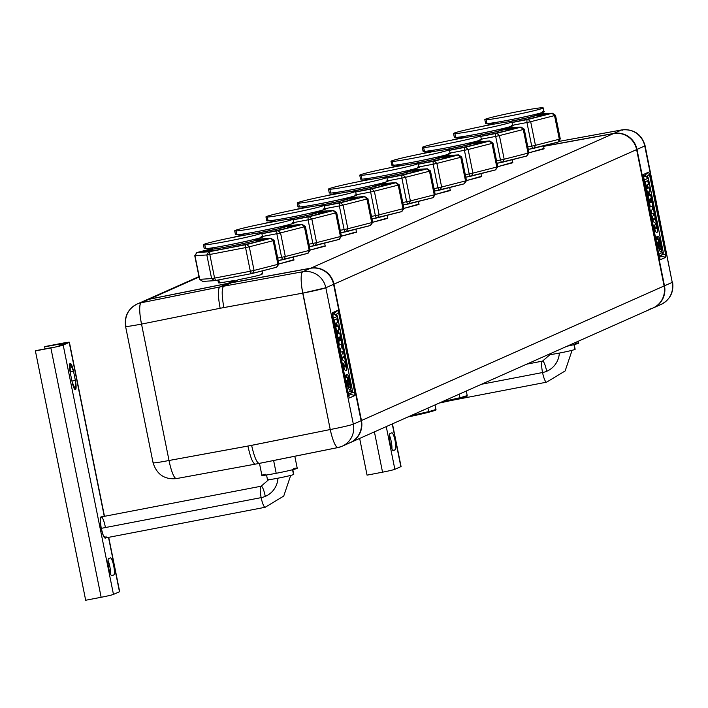 <?xml version="1.0" encoding="UTF-8"?>
<svg xmlns="http://www.w3.org/2000/svg" width="708" height="708" viewBox="0 0 708 708"><rect width="100%" height="100%" fill="white"/><g stroke="black" fill="none" stroke-linecap="round" stroke-linejoin="round"><path stroke-width="1.06" d="M309.467 246.685L339.318 239.366L340.451 236.525L341.203 236.189L338.999 239.463L315.131 245.57L316.582 242.623L340.451 236.525L335.689 212.904L336.654 212.577L335.689 212.904L340.451 236.525L316.582 242.623L315.131 245.57L313.883 245.835L312.856 243.437L316.582 242.623L311.821 219.002L335.689 212.904L333.176 210.595L309.308 216.701L293.174 219.825L309.308 216.701L333.433 210.488L335.689 212.904L311.821 219.002L316.582 242.623L312.856 243.437L313.883 245.835L309.467 246.685M318.538 212.931A30.046 1.363 168.6 0 1 325.388 212.188A30.046 1.363 -11.4 0 0 318.538 212.931M308.962 244.18L312.856 243.437L308.095 219.816L311.821 219.002L309.308 216.701L311.821 219.002L308.095 219.816L312.856 243.437L308.962 244.18M318.396 212.232A30.718 1.389 168.6 0 1 326.538 211.612A30.718 1.389 168.6 0 1 293.147 219.692A30.718 1.389 -11.4 0 0 323.388 212.834A30.718 1.389 -11.4 0 0 318.396 212.232M268.898 222.586A30.718 1.389 168.6 0 1 274.129 221.153A30.718 1.389 -11.4 0 0 268.898 222.586M293.723 222.578L308.095 219.816L308.06 216.967L308.095 219.816L293.723 222.578M321.565 211.249L333.433 210.488L321.565 211.249M318.361 211.834L320.574 211.409L318.361 211.834M263.889 223.578L274.076 220.976L263.889 223.578M333.468 210.515L336.442 212.568M299.21 206.196A29.754 1.345 -11.4 0 0 299.369 206.975A29.754 1.345 -11.4 0 0 336.008 200.497A29.754 1.345 -11.4 0 0 354.947 194.957C368.089 193.974 309.069 206.736 299.369 206.975L298.599 203.169A29.754 1.345 -11.4 0 0 330.999 197.585A29.754 1.345 -11.4 0 0 355.549 191.275A29.754 1.345 -11.4 0 0 354.177 191.151A29.754 1.345 168.6 0 1 335.238 196.691A29.754 1.345 168.6 0 1 298.599 203.169A29.754 1.345 168.6 0 1 317.538 197.629A29.754 1.345 168.6 0 1 354.177 191.151A29.754 1.345 -11.4 0 0 321.777 196.727A29.754 1.345 -11.4 0 0 297.227 203.037A29.754 1.345 -11.4 0 0 298.599 203.169L299.369 206.975A29.754 1.345 168.6 0 1 297.997 206.842L297.227 203.037M306.44 207.382A1.894 1.814 87 0 0 305.706 206.214A1.894 1.814 -93 0 1 306.44 207.382A22.576 1.027 168.6 0 1 305.396 207.285A22.576 1.027 -11.4 0 0 306.44 207.382L307.856 207.258A22.576 1.027 168.6 0 1 306.44 207.382M349.77 197.284L349.663 198.355A22.576 1.027 168.6 0 1 319.724 205.373L340.203 201.125L348.619 198.258M356.496 232.251L341.415 236.189L355.451 232.136M330.477 192.293A29.754 1.345 -11.4 0 0 330.636 193.072A29.754 1.345 -11.4 0 0 367.275 186.593A29.754 1.345 -11.4 0 0 386.214 181.053C399.347 180.08 340.336 192.841 330.636 193.072L329.866 189.266A29.754 1.345 -11.4 0 0 362.266 183.691A29.754 1.345 -11.4 0 0 386.816 177.381A29.754 1.345 -11.4 0 0 385.444 177.248A29.754 1.345 168.6 0 1 366.505 182.788A29.754 1.345 168.6 0 1 329.866 189.266A29.754 1.345 168.6 0 1 348.805 183.726A29.754 1.345 168.6 0 1 385.444 177.248A29.754 1.345 -11.4 0 0 353.044 182.823A29.754 1.345 -11.4 0 0 328.494 189.133A29.754 1.345 -11.4 0 0 329.866 189.266L330.636 193.072A29.754 1.345 168.6 0 1 329.255 192.939L328.494 189.133M337.707 193.479A1.894 1.814 87 0 0 336.964 192.311A1.894 1.814 -93 0 1 337.707 193.479A22.576 1.027 168.6 0 1 336.663 193.381A22.576 1.027 -11.4 0 0 337.707 193.479L339.123 193.355A22.576 1.027 168.6 0 1 337.707 193.479M381.037 183.381L380.931 184.461A22.576 1.027 168.6 0 1 350.982 191.47L371.47 187.222L379.886 184.354M387.763 218.356L372.682 222.285L386.718 218.232M361.744 178.389A29.754 1.345 -11.4 0 0 361.903 179.168A29.754 1.345 -11.4 0 0 398.542 172.69A29.754 1.345 -11.4 0 0 417.472 167.15C430.614 166.176 371.603 178.938 361.903 179.168L361.133 175.363A29.754 1.345 -11.4 0 0 393.533 169.787A29.754 1.345 -11.4 0 0 418.083 163.477A29.754 1.345 -11.4 0 0 416.711 163.344A29.754 1.345 168.6 0 1 397.772 168.885A29.754 1.345 168.6 0 1 361.133 175.363A29.754 1.345 168.6 0 1 380.063 169.823A29.754 1.345 168.6 0 1 416.711 163.344A29.754 1.345 -11.4 0 0 384.311 168.929A29.754 1.345 -11.4 0 0 359.761 175.239A29.754 1.345 -11.4 0 0 361.133 175.363L361.903 179.168A29.754 1.345 168.6 0 1 360.522 179.044L359.761 175.239M368.974 179.584A1.894 1.814 87 0 0 368.231 178.416A1.894 1.814 -93 0 1 368.974 179.584A22.576 1.027 168.6 0 1 367.93 179.478A22.576 1.027 -11.4 0 0 368.974 179.584L370.39 179.46A22.576 1.027 168.6 0 1 368.974 179.584M412.304 169.477L412.198 170.557A30.718 1.389 168.6 0 1 420.34 169.911A30.718 1.389 168.6 0 1 386.94 177.991A30.718 1.389 -11.4 0 0 417.18 171.132A30.718 1.389 -11.4 0 0 412.189 170.531A22.576 1.027 168.6 0 1 382.249 177.566L402.737 173.327L411.153 170.46M418.428 201.435L419.03 204.453L403.949 208.391L417.986 204.338M393.011 164.495A29.754 1.345 -11.4 0 0 393.161 165.274A29.754 1.345 -11.4 0 0 429.809 158.796A29.754 1.345 -11.4 0 0 448.739 153.255C461.881 152.273 402.87 165.035 393.161 165.274L392.4 161.468A29.754 1.345 -11.4 0 0 424.8 155.884A29.754 1.345 -11.4 0 0 449.35 149.574A29.754 1.345 -11.4 0 0 447.969 149.45A29.754 1.345 168.6 0 1 429.039 154.99A29.754 1.345 168.6 0 1 392.4 161.468A29.754 1.345 168.6 0 1 411.33 155.928A29.754 1.345 168.6 0 1 447.969 149.45A29.754 1.345 -11.4 0 0 415.578 155.025A29.754 1.345 -11.4 0 0 391.02 161.336A29.754 1.345 -11.4 0 0 392.4 161.468L393.161 165.274A29.754 1.345 168.6 0 1 391.789 165.141L391.02 161.336M400.232 165.681A1.894 1.814 87 0 0 399.498 164.513A1.894 1.814 -93 0 1 400.232 165.681A22.576 1.027 168.6 0 1 399.188 165.583A22.576 1.027 -11.4 0 0 400.232 165.681L401.648 165.557A22.576 1.027 168.6 0 1 400.232 165.681M443.571 155.583L443.465 156.654A30.718 1.389 168.6 0 1 451.598 156.017A30.718 1.389 168.6 0 1 418.207 164.097A30.718 1.389 -11.4 0 0 448.447 157.229A30.718 1.389 -11.4 0 0 443.456 156.627A22.576 1.027 168.6 0 1 413.516 163.672L434.004 159.424L442.42 156.556M449.686 187.54L450.297 190.549L435.216 194.488L449.253 190.434M424.269 150.592A29.754 1.345 -11.4 0 0 424.428 151.37A29.754 1.345 -11.4 0 0 461.067 144.892A29.754 1.345 -11.4 0 0 480.006 139.352C493.149 138.379 434.128 151.14 424.428 151.37L423.667 147.565A29.754 1.345 -11.4 0 0 456.058 141.989A29.754 1.345 -11.4 0 0 480.617 135.679A29.754 1.345 -11.4 0 0 479.236 135.547A29.754 1.345 168.6 0 1 460.306 141.087A29.754 1.345 168.6 0 1 423.667 147.565A29.754 1.345 168.6 0 1 442.597 142.025A29.754 1.345 168.6 0 1 479.236 135.547A29.754 1.345 -11.4 0 0 446.837 141.122A29.754 1.345 -11.4 0 0 422.287 147.432A29.754 1.345 -11.4 0 0 423.667 147.565L424.428 151.37A29.754 1.345 168.6 0 1 423.057 151.238L422.287 147.432M431.499 151.778A1.894 1.814 87 0 0 430.765 150.609A1.894 1.814 -93 0 1 431.499 151.778A22.576 1.027 168.6 0 1 430.455 151.68A22.576 1.027 -11.4 0 0 431.499 151.778L432.915 151.654A22.576 1.027 168.6 0 1 431.499 151.778M474.838 141.68L474.732 142.759A22.576 1.027 168.6 0 1 444.783 149.769L465.271 145.529L473.687 142.662M480.953 173.637L481.564 176.655L466.475 180.584L480.511 176.531M455.536 136.688A29.754 1.345 -11.4 0 0 455.695 137.467A29.754 1.345 -11.4 0 0 492.334 130.989A29.754 1.345 -11.4 0 0 511.273 125.449C524.416 124.475 465.395 137.237 455.695 137.467L454.925 133.662A29.754 1.345 -11.4 0 0 487.325 128.086A29.754 1.345 -11.4 0 0 511.875 121.776A29.754 1.345 -11.4 0 0 510.503 121.643A29.754 1.345 168.6 0 1 491.573 127.183A29.754 1.345 168.6 0 1 454.925 133.662A29.754 1.345 168.6 0 1 473.864 128.121A29.754 1.345 168.6 0 1 510.503 121.643A29.754 1.345 -11.4 0 0 478.104 127.228A29.754 1.345 -11.4 0 0 453.554 133.538A29.754 1.345 -11.4 0 0 454.925 133.662L455.695 137.467A29.754 1.345 168.6 0 1 454.324 137.343L453.554 133.538M462.767 137.883A1.894 1.814 87 0 0 462.032 136.715A1.894 1.814 -93 0 1 462.767 137.883A22.576 1.027 168.6 0 1 461.722 137.786A22.576 1.027 -11.4 0 0 462.767 137.883L464.183 137.759A22.576 1.027 168.6 0 1 462.767 137.883M506.096 127.776L505.99 128.856A22.576 1.027 168.6 0 1 476.05 135.865L496.529 131.626L504.946 128.759M512.22 159.734L512.831 162.751L497.742 166.69L511.778 162.636M486.803 122.794A29.754 1.345 -11.4 0 0 486.962 123.573A29.754 1.345 -11.4 0 0 523.601 117.094A29.754 1.345 -11.4 0 0 542.54 111.554C555.674 110.572 496.662 123.334 486.962 123.573L486.192 119.767A29.754 1.345 -11.4 0 0 518.592 114.183A29.754 1.345 -11.4 0 0 543.142 107.873A29.754 1.345 -11.4 0 0 541.77 107.749A29.754 1.345 168.6 0 1 522.831 113.289A29.754 1.345 168.6 0 1 486.192 119.767A29.754 1.345 168.6 0 1 505.131 114.227A29.754 1.345 168.6 0 1 541.77 107.749A29.754 1.345 -11.4 0 0 509.371 113.324A29.754 1.345 -11.4 0 0 484.821 119.634A29.754 1.345 -11.4 0 0 486.192 119.767L486.962 123.573A29.754 1.345 168.6 0 1 485.591 123.44L484.821 119.634M494.034 123.98A1.894 1.814 87 0 0 493.29 122.811A1.894 1.814 -93 0 1 494.034 123.98A22.576 1.027 168.6 0 1 492.989 123.882A22.576 1.027 -11.4 0 0 494.034 123.98L495.45 123.856A22.576 1.027 168.6 0 1 494.034 123.98M537.629 116.776L537.257 114.953A22.576 1.027 168.6 0 1 507.317 121.971L527.796 117.723L537.257 114.953L537.363 113.882M543.487 145.839L544.089 148.848L529.009 152.786L543.045 148.733M410.702 415.738A32.028 1.451 -11.4 0 0 428.676 411.614A0.673 0.513 75.5 0 1 428.305 412.348A31.356 1.425 168.6 0 1 407.941 416.968L428.34 412.339A0.673 0.513 -104.5 0 0 428.676 411.614A32.028 1.451 -11.4 0 0 435.889 409.197A32.028 1.451 168.6 0 1 428.676 411.614L427.959 408.065L428.676 411.614L410.702 415.738M434.756 409.835A31.356 1.425 168.6 0 1 428.367 412.33M428.305 412.348A0.673 0.513 -104.5 0 0 428.34 412.339C441.739 408.277 433.154 410.852 435.889 409.197L435.022 404.923M459.563 398.454A0.673 0.513 -104.5 0 0 459.943 397.71L441.969 401.834A32.028 1.451 -11.4 0 0 459.943 397.71A0.673 0.513 75.5 0 1 459.563 398.454A31.356 1.425 168.6 0 1 439.208 403.064M459.943 397.71A32.028 1.451 -11.4 0 0 467.156 395.303A32.028 1.451 168.6 0 1 459.943 397.71L459.226 394.161L459.943 397.71M466.023 395.94A31.356 1.425 168.6 0 1 459.634 398.427M294.811 456.253L297.227 468.227A18.027 0.814 168.6 0 1 276.2 473.289L273.624 460.519L276.2 473.289A18.027 0.814 168.6 0 1 261.889 475.351L259.473 463.368M265.208 474.192A18.027 0.814 -11.4 0 0 276.2 473.289A18.027 0.814 -11.4 0 0 294.528 469.218A18.027 0.814 -11.4 0 0 293.714 468.439M578.241 341.247L578.622 343.123A18.027 0.814 168.6 0 1 566.975 346.256A18.027 0.814 -11.4 0 0 575.108 343.336M227.967 283.342L234.401 280.483L234.587 281.377L234.401 280.483L227.967 283.342L149.273 299.183L199.063 277.04L149.273 299.183L227.967 283.342M219.471 282.961L218.852 279.881L219.471 282.961L234.401 280.483L219.471 282.961L218.436 282.881L217.869 280.067M145.804 300.227A20.098 19.674 66 0 1 149.273 299.183A20.098 19.674 -114 0 0 145.804 300.227M648.9 309.325A20.098 19.674 -114 0 0 664.104 285.961L636.616 149.6L664.104 285.961L361.461 420.517L333.964 284.156L636.616 149.6A20.098 19.674 -114 0 0 613.464 133.6A20.098 19.674 66 0 1 636.616 149.6L333.964 284.156A20.098 19.674 -114 0 0 310.821 268.155L613.464 133.6L543.594 146.379L613.464 133.6L310.821 268.155L231.835 282.598L238.269 279.74L231.852 282.678L310.821 268.155A20.098 19.674 66 0 1 333.964 284.156L361.461 420.517A20.098 19.674 66 0 1 350.814 442.35A20.098 19.674 -114 0 0 361.461 420.517L664.104 285.961A20.098 19.674 66 0 1 652.926 308.042L350.283 442.597M238.269 279.74C256.314 276.209 264.111 274.235 261.659 273.837C264.111 274.235 256.314 276.209 238.269 279.74M293.36 257.039L293.97 260.048L278.881 263.987L292.917 259.933M324.627 243.136L325.238 246.154L310.148 250.092L324.184 246.039M153.432 462.536A20.098 0.912 -11.4 0 0 153.078 462.793A20.098 0.912 -11.4 0 0 169.026 460.492A20.098 0.912 168.6 0 1 153.078 462.793L125.573 326.406A20.098 0.912 -11.4 0 0 141.529 324.096C129.998 326.255 124.803 326.937 125.936 326.149A20.098 0.912 -11.4 0 0 125.573 326.406L125.573 326.397C124.219 316.272 128.059 308.821 137.113 304.059L144.866 300.617A20.098 19.674 66 0 1 148.892 299.334L141.14 302.776L148.892 299.334L227.587 283.492L219.834 286.935L227.587 283.492L231.463 282.749L223.71 286.191L141.14 302.776A20.098 19.674 -114 0 0 137.113 304.059A20.098 19.674 66 0 1 141.14 302.776L140.308 303.882C139.211 307.706 139.618 314.44 141.529 324.096A20.098 4.009 -101.4 0 1 140.308 303.882A20.098 4.009 -101.4 0 1 141.14 302.776L219.834 286.935C217.79 288.926 217.896 296.033 220.135 308.272L141.529 324.096L169.026 460.492L251.623 445.359L330.238 429.535L301.882 287.979C300.696 278.563 300.962 273.155 302.688 271.757L223.71 286.191C221.657 288.183 221.701 295.307 223.843 307.564L220.135 308.272C217.896 296.033 217.798 288.926 219.834 286.935L223.71 286.191L231.463 282.749L310.44 268.305A20.098 19.674 66 0 1 333.583 284.306L325.83 287.758A20.098 19.674 -114 0 0 302.688 271.757L310.44 268.305L302.688 271.757A20.098 3.991 79.6 0 0 301.882 287.979A20.098 3.991 79.6 0 0 302.732 293.139L330.238 429.535L247.924 446.067L169.026 460.492L141.529 324.096L220.135 308.272L302.732 293.139L223.843 307.564C221.701 295.307 221.657 288.183 223.71 286.191L302.688 271.757A20.098 19.674 66 0 1 325.83 287.758L353.336 424.145A20.098 19.674 66 0 1 338.123 447.518L337.955 447.571A20.098 4.009 78.6 0 0 338.123 447.518L337.017 447.279A20.098 4.009 78.6 0 0 337.955 447.571L259.261 463.413L176.398 478.59A20.098 3.991 -100.4 0 1 170.141 465.537C172.487 474.44 174.628 478.767 176.575 478.537A20.098 3.991 -100.4 0 1 176.398 478.599M332.291 312.812L348.61 395.852L349.504 397.931L348.61 395.852L332.362 315.246L332.256 312.856L337.689 310.396L334.486 313.078L335.38 315.157L334.486 313.078L332.185 314.095L337.689 310.396L338.583 312.476L336.026 314.618L338.583 312.476L354.841 393.082L351.964 392.276L354.841 393.082L354.858 395.551L350.894 394.436L351.035 393.037L350.894 394.436L348.54 395.48L350.894 394.436L354.858 395.551L349.407 397.931M334.512 314.494A2.416 0.478 -100.9 0 1 334.53 314.494L332.406 315.467L334.619 314.476A2.416 0.478 79.1 0 0 334.619 314.476A2.416 2.363 66 0 1 337.415 316.396L337.415 316.396A2.416 2.363 -114 0 0 334.619 314.476L334.486 314.502A2.416 0.478 -100.9 0 1 334.512 314.494A2.416 0.478 79.1 0 0 334.486 314.502L332.397 315.432L334.619 314.476A2.416 0.478 -100.9 0 1 334.636 314.476A2.416 0.478 -100.9 0 1 334.663 314.467M169.026 460.492L170.141 465.537A20.098 3.991 -100.4 0 1 169.026 460.492M247.924 446.067C250.57 458.103 253.119 464.112 255.561 464.094C253.119 464.112 250.57 458.103 247.924 446.067M251.623 445.359C254.376 457.368 256.977 463.368 259.429 463.351C256.977 463.368 254.376 457.368 251.623 445.359M330.238 429.535A20.098 4.009 78.6 0 0 337.017 447.279C334.627 445.005 332.371 439.084 330.238 429.535A20.098 0.912 -11.4 0 0 353.336 424.145A20.098 0.912 168.6 0 1 330.238 429.535M337.778 447.58L259.429 463.351M302.732 293.139A20.098 0.912 -11.4 0 0 325.83 287.758L302.732 293.139M137.113 304.059A20.098 19.674 -114 0 0 125.936 326.149M345.876 444.066A20.098 19.674 -114 0 0 361.089 420.702A20.098 19.674 66 0 1 349.911 442.783L342.15 446.235A20.098 19.674 -114 0 0 353.336 424.145L361.089 420.702L353.336 424.145L325.83 287.758L333.583 284.306L361.089 420.702L333.583 284.306A20.098 19.674 -114 0 0 310.44 268.305L227.587 283.492L148.892 299.334A20.098 19.674 -114 0 0 141.211 302.75M338.123 447.518A20.098 19.674 -114 0 0 342.15 446.235L337.955 447.571M349.504 397.931L354.858 395.551L354.841 393.082L338.583 312.476L337.689 310.396L332.335 312.786M643.059 175.885L645.36 174.858L646.254 176.938L645.36 174.858L643.059 175.885M643.165 174.602L659.484 257.641L660.378 259.721L659.484 257.641L643.236 177.035L643.209 174.566L648.563 172.186L649.457 174.265L646.9 176.407L649.457 174.265L665.715 254.871L662.838 254.066L665.715 254.871L665.732 257.34L661.768 256.225L661.909 254.827L661.768 256.225L659.413 257.269L661.768 256.225L665.732 257.34L660.272 259.721M645.36 176.292L643.271 177.221L645.492 176.265A2.416 0.478 -100.9 0 1 645.51 176.265A2.416 0.478 -100.9 0 1 645.537 176.257A2.416 0.478 79.1 0 0 645.492 176.265L643.28 177.248L645.36 176.292A2.416 0.478 -100.9 0 1 645.386 176.283A2.416 0.478 79.1 0 0 645.36 176.292M660.378 259.721L665.732 257.34L665.715 254.871L649.457 174.265L648.563 172.186L645.36 174.858L648.563 172.186L643.209 174.566M621.597 129.971L558.559 141.494L621.597 129.971L613.836 133.423L621.597 129.971A20.098 19.674 66 0 1 644.74 145.972L636.988 149.423A20.098 19.674 -114 0 0 613.836 133.423L543.576 146.264L613.836 133.423A20.098 19.674 66 0 1 636.988 149.423L664.485 285.811A20.098 19.674 66 0 1 652.555 308.21A20.098 19.674 -114 0 0 664.485 285.811L636.988 149.423L644.74 145.972L672.237 282.368L664.485 285.811L672.237 282.368L644.74 145.972A20.098 0.912 -11.4 0 0 645.094 145.715A20.098 0.912 168.6 0 1 644.74 145.972A20.098 19.674 -114 0 0 621.597 129.971L621.774 129.918A20.098 3.991 79.6 0 0 621.597 129.971L622.695 130.21M657.033 305.732A20.098 19.674 -114 0 0 661.06 304.449C670.113 299.688 673.954 292.245 672.6 282.103A20.098 0.912 168.6 0 1 672.237 282.368L645.094 145.715C641.598 134.139 633.828 128.874 621.774 129.918L558.577 141.467M661.06 304.449A20.098 19.674 -114 0 0 672.237 282.368A20.098 19.674 66 0 1 661.06 304.449L653.307 307.892M105.244 526.575A10.717 2.133 79.1 0 0 100.837 517.238A10.717 2.133 79.1 0 0 101.235 528.354L101.235 528.354A10.717 2.133 -100.9 0 1 101.217 516.937L261.137 486.219A10.717 2.133 79.1 0 0 261.04 486.254A10.717 2.133 79.1 0 0 261.155 497.635L101.235 528.354A10.717 2.133 79.1 0 0 104.793 537.85A10.717 2.133 79.1 0 0 106.076 536.106M265.164 495.857A10.717 2.133 79.1 0 0 261.137 486.219A10.717 2.133 -100.9 0 0 261.04 486.254A10.717 2.133 -100.9 0 0 261.155 497.635A21.444 20.992 -114 0 0 277.952 478.183A21.444 20.992 66 0 1 261.155 497.635A10.717 2.133 79.1 0 0 265.181 507.273A10.717 2.133 -100.9 0 1 261.155 497.635L101.235 528.354A10.717 2.133 -100.9 0 0 105.262 537.991L265.181 507.273A10.717 2.133 79.1 0 0 265.279 507.247A10.717 2.133 -100.9 0 1 265.181 507.273L283.74 496.06L290.705 475.404M292.802 469.678L293.758 474.387A13.399 0.611 168.6 0 1 293.519 474.564L292.546 469.74L293.519 474.564A13.399 0.611 168.6 0 1 279.421 477.9A13.399 0.611 168.6 0 1 267.482 479.688L266.535 474.971M267.721 479.52A13.399 0.611 -11.4 0 0 278.12 478.148A13.399 0.611 -11.4 0 0 293.519 474.564A13.399 0.611 -11.4 0 0 293.466 474.325M546.549 370.753A10.717 2.133 79.1 0 0 542.523 361.115A10.717 2.133 79.1 0 0 542.434 361.151A10.717 2.133 79.1 0 0 542.549 372.532L481.493 384.258L542.549 372.532A10.717 2.133 -100.9 0 1 542.434 361.151A10.717 2.133 -100.9 0 1 542.523 361.115L526.725 364.151M559.347 353.08A21.444 20.992 66 0 1 542.549 372.532A21.444 20.992 -114 0 0 559.347 353.08M546.665 382.143A10.717 2.133 -100.9 0 1 546.567 382.178A10.717 2.133 -100.9 0 1 542.549 372.532A10.717 2.133 79.1 0 0 546.567 382.178A10.717 2.133 79.1 0 0 546.665 382.143M574.197 344.575L575.144 349.283A13.399 0.611 168.6 0 1 574.905 349.46L573.931 344.637L574.905 349.46A13.399 0.611 168.6 0 1 560.807 352.796A13.399 0.611 168.6 0 1 548.868 354.584L548.824 354.327M549.107 354.416A13.399 0.611 -11.4 0 0 559.506 353.044A13.399 0.611 -11.4 0 0 574.905 349.46A13.399 0.611 -11.4 0 0 574.861 349.221M653.422 219.232L654.36 218.064L654.67 219.622L653.413 219.232L654.67 219.622L654.36 218.064L653.44 219.197L653.847 218.728L653.44 219.197L654.67 219.622L653.44 219.197M660.874 243.481L660.865 243.481A7.974 1.593 79.1 0 0 657.874 236.313A7.974 1.593 -100.9 0 1 660.874 243.481A7.974 1.593 -100.9 0 1 660.891 251.977A7.974 1.593 -100.9 0 1 657.9 244.8L657.369 242.198L657.865 241.986L658.325 244.304L657.856 241.986L658.325 244.304L658.829 244.083L658.281 238.959L657.838 239.154L658.272 238.959L657.838 239.154L657.316 236.552L657.812 236.33A7.974 1.593 -100.9 0 1 657.882 236.304A7.974 1.593 -100.9 0 1 660.865 243.481L660.874 243.481A7.974 1.593 -100.9 0 1 660.883 251.977A7.974 1.593 79.1 0 0 660.865 243.481A7.974 1.593 79.1 0 0 657.812 236.33L657.316 236.552L657.838 239.154L658.281 238.959L658.829 244.083L658.334 244.304L657.865 241.986L657.369 242.198L657.9 244.8A7.974 1.593 79.1 0 0 660.962 251.951A7.974 1.593 79.1 0 0 660.874 243.481M656.325 236.994L656.82 236.773L657.343 239.384L656.803 236.773L657.343 239.384L656.847 239.596L657.334 239.384L656.847 239.596L656.325 236.994L656.847 239.596L657.343 239.384L656.82 236.773L656.325 236.994M654.944 226.737A2.319 0.46 -100.9 0 1 654.75 224.967A2.319 0.46 79.1 0 0 654.962 226.737L655.564 228.534A5.938 1.186 79.1 0 0 656.05 228.834A5.938 1.186 -100.9 0 1 656.033 228.834A5.938 1.186 -100.9 0 1 655.555 228.534A5.938 1.186 79.1 0 0 656.042 228.834A5.938 1.186 79.1 0 0 656.44 228.18L656.289 226.224A2.779 0.558 79.1 0 0 655.741 224.347L656.484 224.268A5.469 1.089 -100.9 0 1 657.015 226.436L657.006 226.436A5.469 1.089 79.1 0 0 656.466 224.268A5.469 1.089 -100.9 0 1 657.006 226.436A5.717 1.142 -100.9 0 1 657.475 230.835L657.466 230.843A5.717 1.142 79.1 0 0 657.006 226.436L657.015 226.436A5.717 1.142 -100.9 0 1 657.466 230.843A8.938 1.779 -100.9 0 1 656.785 232.578A8.938 1.779 -100.9 0 1 655.785 231.746A5.708 1.133 -100.9 0 1 654.369 227.179A5.354 1.071 -100.9 0 1 654.05 225.286L654.758 224.967A2.319 0.46 79.1 0 0 654.944 226.737A2.319 0.46 -100.9 0 1 654.758 224.967L654.05 225.286A5.354 1.071 79.1 0 0 654.369 227.179A5.708 1.133 79.1 0 0 655.785 231.746A8.938 1.779 79.1 0 0 657.475 230.835L657.475 230.835A8.938 1.779 -100.9 0 1 656.776 232.578A8.938 1.779 79.1 0 0 657.466 230.843A5.717 1.142 79.1 0 0 657.015 226.436A5.469 1.089 79.1 0 0 656.484 224.268L655.741 224.347A2.779 0.558 -100.9 0 1 656.289 226.224L656.44 228.18A5.938 1.186 -100.9 0 1 655.564 228.534L654.962 226.737M654.219 212.86L652.926 206.444L654.236 212.86L651.749 213.966L654.219 212.86L651.749 213.958L651.006 210.294L652.909 209.453L652.351 206.701L652.935 206.444L654.236 212.86L652.935 206.444L652.351 206.701L652.909 209.453L651.006 210.294L651.749 213.966L654.236 212.86M650.325 206.913L652.811 205.807L650.325 206.913L648.953 200.099L649.537 199.842L650.519 202.833L649.953 200.001L650.537 199.744L651.484 202.399L650.847 199.258L651.44 198.992L652.794 205.816L651.422 199.001L652.794 205.816L650.325 206.913L652.811 205.807L651.44 198.992L650.847 199.258L651.484 202.399L650.537 199.744L649.953 200.001L650.519 202.833L649.537 199.842L648.953 200.099L650.325 206.913M651.307 198.426L650.572 194.762L651.325 198.426L648.838 199.523L651.307 198.426L648.838 199.523L647.528 193.054L648.121 192.797L648.67 195.603L648.103 192.797L648.67 195.603L648.519 192.815L649.103 192.558L649.617 195.178L650.581 194.753L651.307 198.426L650.581 194.753L649.634 195.178L649.103 192.558L648.519 192.815L648.687 195.594L648.121 192.797L647.528 193.054L648.838 199.523L651.325 198.426M649.882 191.355L649.148 187.691L649.891 191.355L647.413 192.452L649.882 191.355L647.413 192.452L646.103 185.983L646.696 185.726L647.245 188.532L646.678 185.726L647.245 188.532L647.085 185.744L647.678 185.487L648.192 188.107L647.661 185.487L648.192 188.107L649.156 187.682L649.891 191.355L649.156 187.682L648.201 188.107L647.678 185.487L647.085 185.744L647.262 188.523L646.696 185.726L646.103 185.983L647.413 192.452L649.891 191.355M648.457 184.284L647.723 180.629L648.466 184.284L645.988 185.39L645.245 181.726L647.731 180.62L648.457 184.284L645.988 185.381L648.457 184.284M658.9 241.534A2.655 0.531 -100.9 0 1 659.9 244.11A2.655 0.531 -100.9 0 1 659.874 246.747A2.655 0.531 -100.9 0 1 658.944 244.641L658.44 244.871A5.319 1.062 79.1 0 0 660.378 249.366A5.319 1.062 79.1 0 0 660.316 243.419A5.319 1.062 79.1 0 0 658.387 238.915L658.918 241.534A2.655 0.531 -100.9 0 1 659.918 244.127A2.655 0.531 -100.9 0 1 659.883 246.747A2.655 0.531 -100.9 0 1 659.847 246.747A2.655 0.531 79.1 0 0 659.9 244.11A2.655 0.531 79.1 0 0 658.9 241.534L658.378 238.915L658.9 241.534M658.944 244.641L658.449 244.862A5.319 1.062 79.1 0 0 660.387 249.366L660.378 249.366A5.319 1.062 -100.9 0 1 658.44 244.871L658.936 244.649A2.655 0.531 79.1 0 0 659.847 246.747A2.655 0.531 79.1 0 0 659.936 244.207A2.655 0.531 79.1 0 0 658.918 241.534L658.378 238.915A5.319 1.062 -100.9 0 1 660.316 243.419A5.319 1.062 -100.9 0 1 660.484 249.322A5.319 1.062 -100.9 0 1 658.449 244.862L658.944 244.641M659.113 254.022A2.416 2.363 66 0 1 659.015 255.314A2.416 2.363 -114 0 0 659.113 254.022L663.254 252.163L648.289 178.186A2.416 2.363 -114 0 0 645.492 176.265A2.416 2.363 66 0 1 648.289 178.186L644.183 180.009A2.416 2.363 -114 0 0 643.599 178.841A2.416 2.363 66 0 1 644.183 180.009L658.776 254.128L644.183 180.009L648.333 178.151L663.21 252.198A2.416 2.363 66 0 1 661.874 254.845A2.416 2.363 -114 0 0 663.21 252.198L659.113 254.022M661.369 255.004A2.416 2.363 -114 0 0 661.874 254.845L663.201 252.154M645.386 176.283A2.416 0.478 -100.9 0 1 645.404 176.283L648.333 178.151L663.254 252.163M655.068 216.993L654.298 213.205L652.395 217.188L653.298 221.666L656.44 223.808L654.289 213.223L656.44 223.808L653.298 221.666L652.395 217.188L654.298 213.205L655.068 216.993M648.466 184.284L647.731 180.62L645.245 181.726L645.988 185.39L648.466 184.284M656.422 223.799L655.661 220.029L656.422 223.799M654.342 218.073L653.847 218.728L654.342 218.073M342.548 357.443L343.486 356.274L343.796 357.832L342.548 357.443L343.796 357.832L343.486 356.274L342.539 357.443L343.796 357.832L342.539 357.443L342.991 356.929L342.548 357.443M350 381.692L349.991 381.692A7.974 1.593 79.1 0 0 347 374.523A7.974 1.593 -100.9 0 1 350 381.692A7.974 1.593 -100.9 0 1 350.017 390.188A7.974 1.593 -100.9 0 1 347.026 383.019L346.495 380.417L346.991 380.196L347.451 382.515L347.955 382.293L347.407 377.169L346.964 377.364L347.398 377.169L346.964 377.364L346.442 374.762L346.938 374.541A7.974 1.593 -100.9 0 1 347.009 374.523A7.974 1.593 -100.9 0 1 349.991 381.692L350 381.692A7.974 1.593 79.1 0 0 346.938 374.541L346.442 374.762L346.964 377.364L347.407 377.169L347.955 382.293L347.46 382.515L346.991 380.196L346.495 380.417L347.026 383.019A7.974 1.593 79.1 0 0 350.088 390.161A7.974 1.593 79.1 0 0 350 381.692M350.009 390.188A7.974 1.593 79.1 0 0 349.991 381.692A7.974 1.593 -100.9 0 1 350.009 390.188M345.451 375.205L345.946 374.983L346.469 377.594L345.929 374.992L346.469 377.594L345.973 377.815L346.46 377.594L345.973 377.806L345.451 375.205L345.973 377.815L346.469 377.594L345.946 374.983L345.451 375.205M344.07 364.956A2.319 0.46 -100.9 0 1 343.876 363.177A2.319 0.46 79.1 0 0 344.088 364.947L344.69 366.744A5.938 1.186 79.1 0 0 345.177 367.045A5.938 1.186 79.1 0 0 345.566 366.39L345.416 364.434A2.779 0.558 79.1 0 0 344.867 362.567L345.593 362.478A5.469 1.089 -100.9 0 1 346.141 364.647L346.132 364.647A5.469 1.089 79.1 0 0 345.593 362.478L345.61 362.478A5.469 1.089 -100.9 0 1 346.132 364.647A5.717 1.142 -100.9 0 1 346.601 369.054L346.593 369.054A5.717 1.142 79.1 0 0 346.132 364.647L346.141 364.647A5.717 1.142 -100.9 0 1 346.593 369.054A8.938 1.779 -100.9 0 1 345.911 370.788A8.938 1.779 -100.9 0 1 344.911 369.957A5.708 1.133 -100.9 0 1 343.495 365.39A5.354 1.071 -100.9 0 1 343.176 363.496L343.884 363.177A2.319 0.46 79.1 0 0 344.07 364.956M345.168 367.045L345.168 367.045A5.938 1.186 -100.9 0 1 344.681 366.744A5.938 1.186 79.1 0 0 345.168 367.045L345.177 367.045M346.593 369.054L346.601 369.054A8.938 1.779 -100.9 0 1 345.902 370.797A8.938 1.779 79.1 0 0 346.593 369.054A5.717 1.142 79.1 0 0 346.141 364.647A5.469 1.089 79.1 0 0 345.61 362.478L344.867 362.567A2.779 0.558 -100.9 0 1 345.416 364.434L345.566 366.39A5.938 1.186 -100.9 0 1 344.69 366.744L344.088 364.947A2.319 0.46 -100.9 0 1 343.884 363.177L343.176 363.496A5.354 1.071 79.1 0 0 343.495 365.39A5.708 1.133 79.1 0 0 344.911 369.957A8.938 1.779 79.1 0 0 346.601 369.054M343.345 351.071L342.053 344.654L343.362 351.071L340.875 352.177L343.345 351.071L340.875 352.177L340.132 348.504L342.035 347.663L341.477 344.911L342.061 344.654L343.345 351.071M339.451 345.123L341.937 344.017L339.451 345.123L338.079 338.309L338.663 338.052L339.645 341.044L339.079 338.212L339.663 337.955L340.61 340.61L339.973 337.468L340.566 337.212L341.937 344.017L340.548 337.212L341.92 344.026L339.451 345.123L341.937 344.017L340.566 337.212L339.973 337.468L340.61 340.61L339.663 337.955L339.079 338.212L339.645 341.044L338.663 338.052L338.079 338.309L339.451 345.123M340.433 336.636L339.698 332.972L340.451 336.636L337.964 337.743L336.654 331.264L337.247 331.008L337.796 333.813L337.645 331.025L338.229 330.769L338.76 333.388L338.212 330.769L338.743 333.388L339.707 332.964L340.433 336.636L337.964 337.734L340.433 336.636M339.008 329.565L338.274 325.901L339.026 329.565L336.539 330.663L339.008 329.565L336.539 330.663L335.229 324.193L335.822 323.937L336.371 326.742L336.212 323.954L336.804 323.698L337.318 326.317L338.282 325.892L339.008 329.565M337.583 322.494L336.849 318.839L337.592 322.494L335.114 323.6L337.583 322.494L335.114 323.591L334.371 319.936L336.858 318.83L337.592 322.494L336.858 318.83L334.371 319.936L335.114 323.6L337.592 322.494M348.035 379.745A2.655 0.531 -100.9 0 1 349.026 382.32A2.655 0.531 -100.9 0 1 349 384.957A2.655 0.531 79.1 0 0 349.026 382.32A2.655 0.531 79.1 0 0 348.035 379.745A2.655 0.531 -100.9 0 1 349.044 382.338A2.655 0.531 -100.9 0 1 349.009 384.957A2.655 0.531 -100.9 0 1 348.973 384.957A2.655 0.531 -100.9 0 1 348.071 382.851L347.566 383.081A5.319 1.062 79.1 0 0 349.504 387.577L349.504 387.577A5.319 1.062 -100.9 0 1 347.566 383.081L347.575 383.072A5.319 1.062 79.1 0 0 349.513 387.577A5.319 1.062 79.1 0 0 349.442 381.63A5.319 1.062 79.1 0 0 347.513 377.125L348.044 379.745L347.504 377.125A5.319 1.062 -100.9 0 1 349.442 381.63A5.319 1.062 -100.9 0 1 349.61 387.533A5.319 1.062 -100.9 0 1 347.575 383.072L348.071 382.851A2.655 0.531 79.1 0 0 348.973 384.957A2.655 0.531 79.1 0 0 349.062 382.417A2.655 0.531 79.1 0 0 348.044 379.745M348.239 392.232A2.416 2.363 66 0 1 348.141 393.524A2.416 2.363 -114 0 0 348.239 392.232L352.38 390.382L337.415 316.396L333.309 318.219A2.416 2.363 -114 0 0 332.725 317.051A2.416 2.363 66 0 1 333.309 318.219L347.902 392.338L333.309 318.219L337.415 316.396L352.336 390.409A2.416 2.363 66 0 1 351 393.055A2.416 2.363 -114 0 0 352.336 390.409L348.239 392.232M350.495 393.214A2.416 2.363 -114 0 0 351 393.055L352.327 390.365M344.194 355.204L343.424 351.416L341.522 355.398L342.424 359.876L345.566 362.018L343.415 351.434L345.566 362.018L344.787 358.239L345.548 362.009L342.424 359.876L341.522 355.398L343.424 351.416L344.176 355.204M343.362 351.071L342.061 344.654L341.477 344.911L342.035 347.663L340.132 348.504L340.875 352.177L343.362 351.071M340.451 336.636L339.707 332.964L338.76 333.388L338.229 330.769L337.645 331.025L337.813 333.804L337.247 331.008L336.654 331.264L337.964 337.743L340.451 336.636M339.026 329.565L338.282 325.892L337.327 326.317L336.804 323.698L336.212 323.954L336.389 326.733L335.822 323.937L335.229 324.193L336.539 330.663L339.026 329.565M343.469 356.283L342.973 356.938L343.469 356.283M205.417 247.889A29.754 1.345 -11.4 0 0 205.568 248.676A29.754 1.345 -11.4 0 0 242.216 242.198A29.754 1.345 -11.4 0 0 261.146 236.658C274.288 235.675 215.276 248.437 205.568 248.676L204.807 244.871A29.754 1.345 -11.4 0 0 237.207 239.286A29.754 1.345 -11.4 0 0 261.756 232.976A29.754 1.345 -11.4 0 0 260.385 232.852A29.754 1.345 168.6 0 1 241.446 238.392A29.754 1.345 168.6 0 1 204.807 244.871A29.754 1.345 168.6 0 1 223.737 239.331A29.754 1.345 168.6 0 1 260.385 232.852A29.754 1.345 -11.4 0 0 227.985 238.428A29.754 1.345 -11.4 0 0 203.426 244.738A29.754 1.345 -11.4 0 0 204.807 244.871L205.568 248.676A29.754 1.345 168.6 0 1 204.196 248.543L203.426 244.738M212.639 249.083A1.894 1.814 87 0 0 211.904 247.915A1.894 1.814 -93 0 1 212.639 249.083A22.576 1.027 168.6 0 1 211.603 248.986A22.576 1.027 -11.4 0 0 212.639 249.083L212.958 250.659L212.639 249.083C220.011 248.906 264.801 239.216 254.827 239.959L255.871 240.056A22.576 1.027 168.6 0 1 237.233 244.844A22.576 1.027 168.6 0 1 212.639 249.083M236.684 233.994A29.754 1.345 -11.4 0 0 236.835 234.773A29.754 1.345 -11.4 0 0 273.483 228.295A29.754 1.345 -11.4 0 0 292.413 222.754C305.555 221.781 246.543 234.543 236.835 234.773L236.074 230.967A29.754 1.345 -11.4 0 0 268.474 225.392A29.754 1.345 -11.4 0 0 293.024 219.082A29.754 1.345 -11.4 0 0 291.643 218.949A29.754 1.345 168.6 0 1 272.713 224.489A29.754 1.345 168.6 0 1 236.074 230.967A29.754 1.345 168.6 0 1 255.004 225.427A29.754 1.345 168.6 0 1 291.643 218.949A29.754 1.345 -11.4 0 0 259.243 224.524A29.754 1.345 -11.4 0 0 234.693 230.835A29.754 1.345 -11.4 0 0 236.074 230.967L236.835 234.773A29.754 1.345 168.6 0 1 235.463 234.64L234.693 230.835M243.906 235.18A1.894 1.814 87 0 0 243.171 234.012A1.894 1.814 -93 0 1 243.906 235.18A22.576 1.027 168.6 0 1 242.862 235.083A22.576 1.027 -11.4 0 0 243.906 235.18L245.322 235.056A22.576 1.027 168.6 0 1 243.906 235.18M287.244 225.082L287.138 226.153A22.576 1.027 168.6 0 1 257.19 233.171L277.678 228.923L286.094 226.056M267.943 220.091A29.754 1.345 -11.4 0 0 268.102 220.869A29.754 1.345 -11.4 0 0 304.741 214.391A29.754 1.345 -11.4 0 0 323.68 208.851C336.822 207.878 277.801 220.639 268.102 220.869L267.332 217.064A29.754 1.345 -11.4 0 0 299.732 211.488A29.754 1.345 -11.4 0 0 324.291 205.178A29.754 1.345 -11.4 0 0 322.91 205.046A29.754 1.345 168.6 0 1 303.98 210.586A29.754 1.345 168.6 0 1 267.332 217.064A29.754 1.345 168.6 0 1 286.271 211.524A29.754 1.345 168.6 0 1 322.91 205.046A29.754 1.345 -11.4 0 0 290.51 210.63A29.754 1.345 -11.4 0 0 265.96 216.94A29.754 1.345 -11.4 0 0 267.332 217.064L268.102 220.869A29.754 1.345 168.6 0 1 266.73 220.746L265.96 216.94M275.173 221.277A1.894 1.814 87 0 0 274.439 220.108A1.894 1.814 -93 0 1 275.173 221.277A22.576 1.027 168.6 0 1 274.129 221.179A22.576 1.027 -11.4 0 0 275.173 221.277L276.589 221.162A22.576 1.027 168.6 0 1 275.173 221.277M318.503 211.179L318.396 212.258A22.576 1.027 168.6 0 1 288.457 219.268L308.945 215.028L317.361 212.161M340.734 232.79L370.585 225.463L371.718 222.622L372.47 222.294L370.266 225.569L346.389 231.666L347.849 228.728L371.718 222.622L366.956 199.001L367.921 198.674L366.956 199.001L371.718 222.622L347.849 228.728L346.389 231.666L345.15 231.941L344.123 229.534L347.849 228.728L343.088 205.108L366.956 199.001L364.443 196.7L340.575 202.798L324.441 205.931L340.575 202.798L364.691 196.585L366.956 199.001L343.088 205.108L347.849 228.728L344.123 229.534L345.15 231.941L340.734 232.79M349.805 199.028A30.046 1.363 168.6 0 1 356.655 198.284A30.046 1.363 -11.4 0 0 349.805 199.028M340.229 230.286L344.123 229.534L339.362 205.913L343.088 205.108L340.575 202.798L343.088 205.108L339.362 205.913L344.123 229.534L340.229 230.286M349.663 198.328A30.718 1.389 168.6 0 1 357.805 197.718A30.718 1.389 168.6 0 1 324.414 205.798A30.718 1.389 -11.4 0 0 354.655 198.93A30.718 1.389 -11.4 0 0 349.663 198.328M300.165 208.692A30.718 1.389 168.6 0 1 305.387 207.258A30.718 1.389 -11.4 0 0 300.165 208.692M324.99 208.674L339.362 205.913L339.327 203.063L339.362 205.913L324.99 208.674M352.823 197.346L364.691 196.585L352.823 197.346M349.628 197.93L351.832 197.505L349.628 197.93M295.156 209.674L305.343 207.072L295.156 209.674M370.585 225.463L372.682 222.312L367.921 198.683L364.762 196.585L367.709 198.665M371.992 218.887L401.852 211.559L402.985 208.727L403.737 208.391L401.533 211.665L377.656 217.763L379.116 214.825L402.985 208.727L398.223 185.107L399.179 184.779L398.223 185.107L402.985 208.727L379.116 214.825L377.656 217.763L376.417 218.037L375.39 215.639L379.116 214.825L374.346 191.204L398.223 185.107L395.71 182.797L371.833 188.894L355.699 192.027L371.833 188.894L395.958 182.682L398.223 185.107L374.346 191.204L379.116 214.825L375.39 215.639L376.417 218.037L371.992 218.887M381.063 185.133A30.046 1.363 168.6 0 1 387.922 184.39A30.046 1.363 -11.4 0 0 381.063 185.133M371.488 216.382L375.39 215.639L370.62 192.01L374.346 191.204L371.833 188.894L374.346 191.204L370.62 192.01L375.39 215.639L371.488 216.382M380.922 184.425A30.718 1.389 168.6 0 1 389.073 183.814A30.718 1.389 168.6 0 1 355.673 191.895A30.718 1.389 -11.4 0 0 385.913 185.036A30.718 1.389 -11.4 0 0 380.922 184.425M331.433 194.788A30.718 1.389 168.6 0 1 336.654 193.355A30.718 1.389 -11.4 0 0 331.433 194.788M356.257 194.771L370.62 192.01L370.594 189.169L370.62 192.01L356.257 194.771M384.09 183.452L395.958 182.682L384.09 183.452M380.895 184.027L383.099 183.602L380.895 184.027M326.423 195.771L336.61 193.169L326.423 195.771M396.002 182.708L398.976 184.77M403.259 204.984L433.119 197.665L434.252 194.824L435.004 194.488L432.8 197.762L408.923 203.869L410.375 200.922L434.252 194.824L429.49 171.203L430.446 170.876L429.49 171.203L434.252 194.824L410.375 200.922L408.923 203.869L407.684 204.134L406.649 201.736L410.375 200.922L405.613 177.301L429.49 171.203L426.977 168.893L403.1 175L386.966 178.124L403.1 175L427.225 168.787L429.49 171.203L405.613 177.301L410.375 200.922L406.649 201.736L407.684 204.134L403.259 204.984M412.33 171.23A30.046 1.363 168.6 0 1 419.18 170.486A30.046 1.363 -11.4 0 0 412.33 171.23M402.755 202.479L406.649 201.736L401.887 178.115L405.613 177.301L403.1 175L405.613 177.301L401.887 178.115L406.649 201.736L402.755 202.479M362.691 180.885A30.718 1.389 168.6 0 1 367.921 179.451A30.718 1.389 -11.4 0 0 362.691 180.885M387.524 180.876L401.887 178.115L401.861 175.265L401.887 178.115L387.524 180.876M415.357 169.548L427.225 168.787L415.357 169.548M412.162 170.132L414.366 169.708L412.162 170.132M357.682 181.876L367.868 179.274L357.682 181.876M427.26 168.814L430.243 170.867M434.526 191.089L464.386 183.761L465.519 180.921L466.271 180.593L464.059 183.868L440.19 189.965L441.642 187.027L465.519 180.921L460.758 157.3L461.713 156.972L460.758 157.3L465.519 180.921L441.642 187.027L440.19 189.965L438.951 190.24L437.916 187.832L441.642 187.027L436.88 163.406L460.758 157.3L458.244 154.999L434.367 161.097L418.233 164.229L434.367 161.097L458.492 154.884L460.758 157.3L436.88 163.406L441.642 187.027L437.916 187.832L438.951 190.24L434.526 191.089M443.597 157.326A30.046 1.363 168.6 0 1 450.447 156.592A30.046 1.363 -11.4 0 0 443.597 157.326M434.022 188.585L437.916 187.832L433.154 164.212L436.88 163.406L434.367 161.097L436.88 163.406L433.154 164.212L437.916 187.832L434.022 188.585M393.958 166.991A30.718 1.389 168.6 0 1 399.188 165.557A30.718 1.389 -11.4 0 0 393.958 166.991M418.791 166.973L433.154 164.212L433.128 161.362L433.154 164.212L418.791 166.973M446.624 155.645L458.492 154.884L446.624 155.645M443.429 156.229L445.633 155.804L443.429 156.229M388.949 167.973L399.135 165.371L388.949 167.973M458.527 154.91L461.501 156.972M465.793 177.186L495.644 169.858L496.786 167.026L497.529 166.69L495.326 169.964L471.457 176.062L472.909 173.124L496.786 167.026L492.016 143.405L492.98 143.078L492.016 143.405L496.786 167.026L472.909 173.124L471.457 176.062L470.209 176.336L469.183 173.938L472.909 173.124L468.147 149.503L492.016 143.405L489.502 141.096L465.634 147.193L449.5 150.326L465.634 147.193L489.759 140.981L492.016 143.405L468.147 149.503L472.909 173.124L469.183 173.938L470.209 176.336L465.793 177.186M474.864 143.432A30.046 1.363 168.6 0 1 481.714 142.689A30.046 1.363 -11.4 0 0 474.864 143.432M465.289 174.681L469.183 173.938L464.421 150.308L468.147 149.503L465.634 147.193L468.147 149.503L464.421 150.308L469.183 173.938L465.289 174.681M474.723 142.724A30.718 1.389 168.6 0 1 482.865 142.113A30.718 1.389 168.6 0 1 449.474 150.193A30.718 1.389 -11.4 0 0 479.714 143.335A30.718 1.389 -11.4 0 0 474.723 142.724M425.225 153.087A30.718 1.389 168.6 0 1 430.455 151.654A30.718 1.389 -11.4 0 0 425.225 153.087M450.049 153.07L464.421 150.308L464.395 147.468L464.421 150.308L450.049 153.07M477.891 141.75L489.759 140.981L477.891 141.75M474.696 142.326L476.9 141.91L474.696 142.326M420.216 154.07L430.402 151.468L420.216 154.07M489.794 141.007L492.768 143.069M497.06 163.282L526.911 155.964L528.044 153.123L528.796 152.786L526.593 156.061L502.715 162.167L504.176 159.22L528.044 153.123L523.283 129.502L524.247 129.175L523.283 129.502L528.044 153.123L504.176 159.22L502.715 162.167L501.476 162.433L500.45 160.035L504.176 159.22L499.414 135.6L523.283 129.502L520.769 127.192L496.901 133.299L480.767 136.423L496.901 133.299L521.026 127.086L523.283 129.502L499.414 135.6L504.176 159.22L500.45 160.035L501.476 162.433L497.06 163.282M506.131 129.529A30.046 1.363 168.6 0 1 512.981 128.785A30.046 1.363 -11.4 0 0 506.131 129.529M496.556 160.778L500.45 160.035L495.689 136.414L499.414 135.6L496.901 133.299L499.414 135.6L495.689 136.414L500.45 160.035L496.556 160.778M505.99 128.829A30.718 1.389 168.6 0 1 514.132 128.21A30.718 1.389 168.6 0 1 480.741 136.29A30.718 1.389 -11.4 0 0 510.981 129.431A30.718 1.389 -11.4 0 0 505.99 128.829M456.492 139.184A30.718 1.389 168.6 0 1 461.713 137.75A30.718 1.389 -11.4 0 0 456.492 139.184M481.316 139.175L495.689 136.414L495.653 133.564L495.689 136.414L481.316 139.175M509.158 127.847L521.026 127.086L509.158 127.847M505.955 128.431L508.167 128.006L505.955 128.431M451.483 140.175L461.669 137.573L451.483 140.175M521.061 127.113L524.035 129.166M528.327 149.388L558.178 142.06L559.311 139.219L560.063 138.892L557.86 142.166L533.982 148.264L535.443 145.326L559.311 139.219L554.55 115.599L555.514 115.28L554.55 115.599L559.311 139.219L535.443 145.326L533.982 148.264L532.743 148.538L531.717 146.131L535.443 145.326L530.673 121.705L554.55 115.599L552.036 113.298L528.168 119.395L512.034 122.528L528.168 119.395L552.284 113.183L554.55 115.599L530.673 121.705L535.443 145.326L531.717 146.131L532.743 148.538L528.327 149.388M537.399 115.625A30.046 1.363 168.6 0 1 544.248 114.891A30.046 1.363 -11.4 0 0 537.399 115.625M527.814 146.883L531.717 146.131L526.947 122.511L530.673 121.705L528.168 119.395L530.673 121.705L526.947 122.511L531.717 146.131L527.814 146.883M537.257 114.926A30.718 1.389 168.6 0 1 545.399 114.315A30.718 1.389 168.6 0 1 512.008 122.396A30.718 1.389 -11.4 0 0 542.248 115.528A30.718 1.389 -11.4 0 0 537.257 114.926M487.759 125.289A30.718 1.389 168.6 0 1 492.98 123.856A30.718 1.389 -11.4 0 0 487.759 125.289M512.583 125.272L526.947 122.511L526.92 119.661L526.947 122.511L512.583 125.272M540.416 113.944L552.284 113.183L540.416 113.944M537.222 114.528L539.425 114.103L537.222 114.528M482.75 126.272L492.936 123.67L482.75 126.272M552.329 113.209L555.302 115.271M108.722 537.328L119.661 591.605A10.717 0.487 168.6 0 1 119.475 591.738L113.466 594.41L119.475 591.738A10.717 0.487 -11.4 0 0 119.431 591.552M60.879 343.495L45.409 346.469L60.879 343.495A10.717 0.487 168.6 0 1 69.198 342.406A10.717 0.487 -11.4 0 0 69.393 342.265A10.717 0.487 -11.4 0 0 60.879 343.495L60.127 343.831L60.879 343.495M119.475 591.738L108.51 537.363L119.475 591.738M104.271 516.344L69.198 342.406L104.271 516.344M63.198 345.079L69.198 342.406L44.657 346.805L45.409 346.469L44.657 346.805L45.073 348.876L44.657 346.805L69.198 342.406L63.198 345.079A10.717 0.487 168.6 0 1 50.879 347.947L36.152 350.584L51.622 347.61L50.879 347.947L101.147 597.278A10.717 0.487 -11.4 0 0 113.466 594.41L63.198 345.079L113.466 594.41A10.717 0.487 168.6 0 1 101.147 597.278L85.677 600.251L101.147 597.278L50.879 347.947L35.4 350.92L50.879 347.947A10.717 0.487 -11.4 0 0 63.198 345.079L56.551 346.575L63.198 345.079M113.678 565.719A8.708 1.735 79.1 0 0 110.333 557.913L108.581 558.692A8.708 1.735 79.1 0 0 108.678 567.94A8.708 1.735 79.1 0 0 112.023 575.746L113.776 574.967A8.708 1.735 79.1 0 0 113.678 565.719A8.708 1.735 -100.9 0 1 113.776 574.967L111.324 575.445L113.776 574.967L112.023 575.746A8.708 1.735 -100.9 0 1 111.944 575.772A8.708 1.735 -100.9 0 1 108.678 567.94A8.708 1.735 -100.9 0 1 108.581 558.692L110.333 557.913A8.708 1.735 -100.9 0 1 110.413 557.886A8.708 1.735 -100.9 0 1 113.678 565.719M75.455 389.674L75.367 380.417L73.508 371.231L70.163 363.425L70.26 372.674L72.11 381.86L75.455 389.674A8.708 1.735 -100.9 0 1 75.375 389.692A8.708 1.735 -100.9 0 1 72.11 381.86L70.26 372.674A8.708 1.735 -100.9 0 1 70.163 363.425A8.708 1.735 -100.9 0 1 70.242 363.399A8.708 1.735 -100.9 0 1 73.508 371.231L70.11 371.886L73.508 371.231L75.367 380.417A8.708 1.735 -100.9 0 1 75.455 389.674M103.324 535.611L105.598 537.93A10.859 2.159 -100.9 0 1 105.386 538.089A10.859 2.159 -100.9 0 1 105.288 538.124A10.859 2.159 -100.9 0 1 103.324 535.611A10.859 2.159 -100.9 0 1 101.217 528.363L103.324 535.611M100.288 520.584L101.217 528.363A10.859 2.159 -100.9 0 1 100.288 520.584A10.859 2.159 -100.9 0 1 101.094 516.831L100.288 520.584M101.554 516.867L101.094 516.831A10.859 2.159 -100.9 0 1 101.191 516.805A10.859 2.159 -100.9 0 1 101.554 516.867M109.811 566.462A8.708 1.735 79.1 0 0 107.988 560.338A8.708 1.735 -100.9 0 1 109.811 566.462A8.708 1.735 -100.9 0 1 110.501 574.064A8.708 1.735 79.1 0 0 109.811 566.462M71.951 381.072L75.367 380.417L71.951 381.072M85.677 600.251L35.4 350.92L36.152 350.584L35.4 350.92L85.677 600.251M59.322 345.814L65.331 343.15L59.322 345.814M60.428 345.327L60.127 343.831L60.428 345.327M392.453 423.853L401.055 466.501A10.717 0.487 168.6 0 1 400.861 466.643L394.86 469.307L400.861 466.643A10.717 0.487 -11.4 0 0 400.825 466.448M400.861 466.643L392.25 423.942L400.861 466.643M394.86 469.307L386.249 426.605L394.86 469.307A10.717 0.487 168.6 0 1 382.541 472.183A10.717 0.487 -11.4 0 0 394.86 469.307M395.073 440.615A8.708 1.735 79.1 0 0 391.728 432.809L389.975 433.588A8.708 1.735 79.1 0 0 390.064 442.836A8.708 1.735 79.1 0 0 393.409 450.642L395.161 449.872A8.708 1.735 79.1 0 0 395.073 440.615A8.708 1.735 -100.9 0 1 395.161 449.872L392.719 450.341L395.161 449.872L393.409 450.642A8.708 1.735 -100.9 0 1 393.338 450.669A8.708 1.735 -100.9 0 1 390.064 442.836A8.708 1.735 -100.9 0 1 389.975 433.588L391.728 432.809A8.708 1.735 -100.9 0 1 391.798 432.783A8.708 1.735 -100.9 0 1 395.073 440.615M391.197 441.358A8.708 1.735 79.1 0 0 389.373 435.234A8.708 1.735 -100.9 0 1 391.197 441.358A8.708 1.735 -100.9 0 1 391.896 448.961A8.708 1.735 79.1 0 0 391.197 441.358M367.063 475.148L382.541 472.183L367.063 475.148L359.655 438.429L367.063 475.148M374.408 431.871L382.541 472.183L374.408 431.871M202.754 281.421L214.621 280.66L251.358 273.642L276.793 267.164L277.925 264.323L278.678 263.995L276.465 267.27L252.597 273.368L254.048 270.429L277.925 264.323L273.164 240.702L274.12 240.375L273.164 240.702L277.925 264.323L254.048 270.429L252.597 273.368L251.358 273.642L250.322 271.235L254.048 270.429L249.287 246.809L273.164 240.702L270.651 238.392L246.773 244.499L209.789 251.632L196.93 252.552L211.542 248.774L196.859 252.544L208.798 251.791L245.534 244.764L270.899 238.286L273.164 240.702L249.287 246.809L254.048 270.429L250.322 271.235L251.358 273.642L215.613 280.501L214.586 278.102L250.322 271.235L245.561 247.614L249.287 246.809L246.773 244.499L249.287 246.809L245.561 247.614L250.322 271.235L214.586 278.102L215.613 280.501L214.621 280.66L211.612 278.58L214.586 278.102L209.825 254.482L245.561 247.614L245.534 244.764L245.561 247.614L209.825 254.482L214.586 278.102L211.612 278.58L214.621 280.66L202.754 281.421L199.744 279.341L211.612 278.58L206.842 254.96L209.825 254.482L209.789 251.632L209.825 254.482L206.842 254.96L211.612 278.58L199.744 279.341L202.718 281.395M256.004 240.729A30.046 1.363 168.6 0 1 262.854 239.985A30.046 1.363 -11.4 0 0 256.004 240.729M205.134 251.632A30.046 1.363 168.6 0 1 211.736 249.659A30.046 1.363 -11.4 0 0 205.134 251.632M202.683 281.421L199.532 279.333L194.983 255.721L206.842 254.96L208.798 251.791L206.842 254.96L194.983 255.721L199.718 279.226M255.862 240.03A30.718 1.389 168.6 0 1 264.013 239.419A30.718 1.389 168.6 0 1 246.234 244.242A30.718 1.389 168.6 0 1 214.71 250.375A30.718 1.389 168.6 0 1 203.851 251.544A30.718 1.389 168.6 0 1 211.595 248.959A30.718 1.389 -11.4 0 0 214.71 250.375A30.718 1.389 -11.4 0 0 255.862 241.977A30.718 1.389 -11.4 0 0 255.862 240.03M199.523 279.324L194.762 255.703L196.93 252.552L195.072 255.57M259.031 239.047L270.899 238.286L259.031 239.047M255.836 239.631L258.039 239.207L255.836 239.631M270.934 238.313L273.908 240.366M278.2 260.588L308.06 253.26L309.192 250.428L309.936 250.092L307.732 253.367L283.864 259.464L285.315 256.526L309.192 250.428L304.422 226.799L305.387 226.48L304.422 226.799L309.192 250.428L285.315 256.526L283.864 259.464L282.616 259.739L281.589 257.331L285.315 256.526L280.554 232.905L304.422 226.799L301.909 224.498L278.04 230.596L261.907 233.729L278.04 230.596L302.166 224.383L304.422 226.799L280.554 232.905L285.315 256.526L281.589 257.331L282.616 259.739L278.2 260.588M287.271 226.834A30.046 1.363 168.6 0 1 294.121 226.091A30.046 1.363 -11.4 0 0 287.271 226.834M277.695 258.084L281.589 257.331L276.828 233.711L280.554 232.905L278.04 230.596L280.554 232.905L276.828 233.711L281.589 257.331L277.695 258.084M287.129 226.126A30.718 1.389 168.6 0 1 295.271 225.516A30.718 1.389 168.6 0 1 261.88 233.596A30.718 1.389 -11.4 0 0 292.121 226.737A30.718 1.389 -11.4 0 0 287.129 226.126M237.631 236.49A30.718 1.389 168.6 0 1 242.862 235.056A30.718 1.389 -11.4 0 0 237.631 236.49M262.464 236.472L276.828 233.711L276.801 230.87L276.828 233.711L262.464 236.472M302.166 224.383L287.103 225.728L302.166 224.383L305.175 226.472M232.622 237.472L242.809 234.87L232.622 237.472M333.495 210.488L336.654 212.577L341.424 236.206L339.318 239.366M356.319 195.081L355.549 191.275M304.882 206.338L305.475 207.692M356.505 232.251L355.894 229.242M350.035 200.178L349.663 198.355M387.586 181.186L386.816 177.381M336.15 192.434L336.743 193.788M387.763 218.347L387.161 215.338M381.302 186.284L380.931 184.461M418.853 167.283L418.083 163.477M367.408 178.531L368.01 179.885M412.56 172.38L412.198 170.557M450.12 153.379L449.35 149.574M398.675 164.637L399.277 165.991M443.827 158.477L443.465 156.654M481.378 139.485L480.617 135.679M429.942 150.733L430.544 152.087M475.095 144.582L474.732 142.759M512.645 125.582L511.875 121.776M461.209 136.83L461.802 138.184M506.362 130.679L505.99 128.856M543.912 111.678L543.142 107.873M492.476 122.935L493.069 124.289M439.199 403.064L459.598 398.445C473.006 394.374 464.421 396.949 467.156 395.303L466.289 391.02M145.618 300.298L198.975 276.58M176.31 478.608C164.522 479.714 156.778 474.44 153.078 462.793M268.651 479.705L261.137 486.219M550.036 354.602L542.523 361.115M572.091 350.301L565.134 370.957L546.567 382.178L450.527 400.622M661.874 254.845L659.166 256.048M334.636 314.476L337.459 316.361L352.38 390.382M351 393.055L348.292 394.259M262.526 236.782L261.756 232.976M255.977 238.985L256.234 241.879M211.081 248.03L211.966 250.809M262.703 273.952L262.093 270.943M293.785 222.887L293.024 219.082M242.348 234.136L242.95 235.49M287.501 227.985L287.138 226.153M325.052 208.984L324.291 205.178M273.615 220.232L274.208 221.586M318.768 214.082L318.396 212.258M396.029 182.691L399.179 184.779L403.949 208.409L401.852 211.559M427.296 168.787L430.446 170.876L435.216 194.505L433.119 197.665M466.484 180.611L464.386 183.761M466.484 180.602L461.722 156.981M458.563 154.884L461.713 156.972M497.742 166.716L495.644 169.858M497.751 166.707L492.98 143.087M489.83 140.989L492.98 143.078M521.088 127.086L524.247 129.175L529.009 152.804L526.911 155.964M552.355 113.183L555.506 115.28L560.276 138.901L558.178 142.06M69.393 342.265L104.483 516.309M270.969 238.286L274.12 240.375L278.89 264.004L276.793 267.164M196.859 252.544L194.762 255.694M305.396 226.489L310.157 250.11L308.06 253.26M302.236 224.392L305.387 226.48"/></g></svg>
